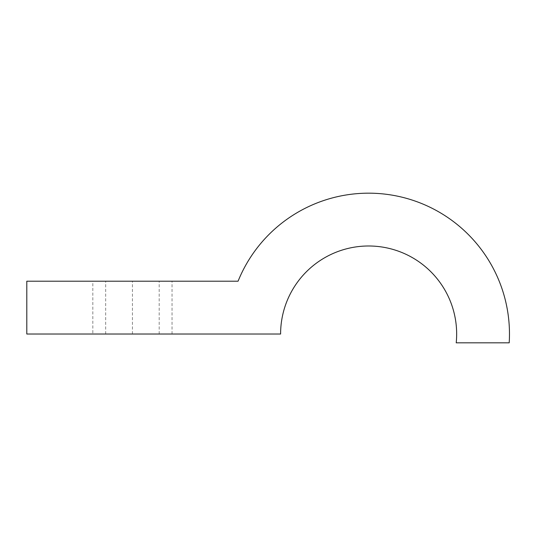 <?xml version="1.0" encoding="UTF-8"?>
<svg xmlns="http://www.w3.org/2000/svg" width="536" height="536" viewBox="0 0 536 536"><rect width="100%" height="100%" fill="white"/><g stroke="black" fill="none" stroke-linecap="round" stroke-linejoin="round"><path stroke-width="0.4" stroke-dasharray="2.68 2.01" d="M92.822 334.022L172.043 334.022L92.822 334.022L92.822 281.206L172.043 281.206L92.822 281.206M172.043 334.022L172.043 281.206M368.634 193.174A140.841 140.841 0 0 0 238.064 281.206L26.8 281.206L26.8 334.022L280.603 334.022A88.025 88.025 0 0 1 368.634 245.99A88.025 88.025 0 0 1 456.216 342.826L509.2 342.826A140.841 140.841 0 0 0 368.634 193.174M132.432 334.022L132.432 281.206M105.672 334.022L105.672 281.206M159.192 334.022L159.192 281.206"/><path stroke-width="0.8" d="M368.634 193.174A140.841 140.841 0 0 0 238.064 281.206L26.8 281.206L26.8 334.022L280.603 334.022A88.025 88.025 0 0 1 368.634 245.99A88.025 88.025 0 0 1 456.216 342.826L509.2 342.826A140.841 140.841 0 0 0 368.634 193.174"/></g></svg>
